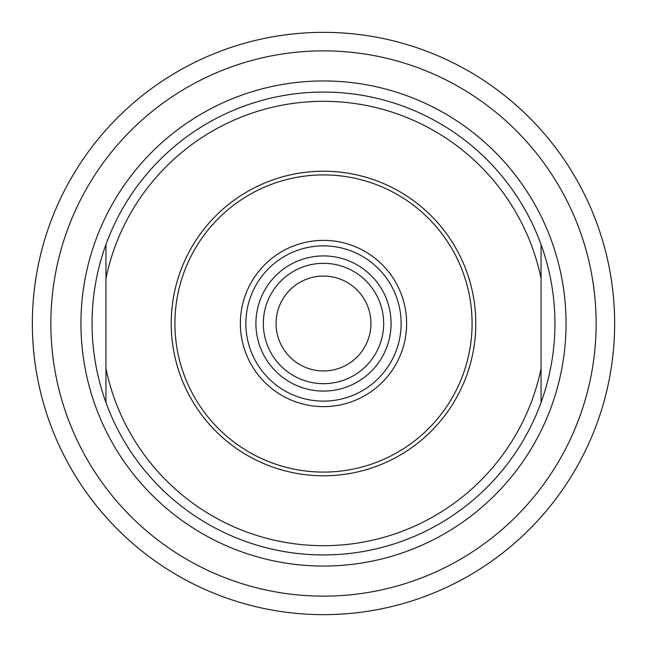 <?xml version="1.0" encoding="UTF-8"?>
<svg xmlns="http://www.w3.org/2000/svg" width="647" height="647" viewBox="0 0 647 647"><rect width="100%" height="100%" fill="white"/><g stroke="black" fill="none" stroke-linecap="round" stroke-linejoin="round"><path stroke-width="0.97" d="M541.054 244.542A231.44 231.44 0 0 1 541.054 402.458L541.054 244.542A231.44 231.44 0 0 0 105.946 244.542A231.44 231.44 0 0 0 105.946 402.458L105.946 244.542M323.5 32.35A291.15 291.15 0 0 0 32.35 323.5A291.15 291.15 0 0 0 323.5 614.65A291.15 291.15 0 0 0 614.65 323.5A291.15 291.15 0 0 0 323.5 32.35A291.15 291.15 0 0 1 614.65 323.5A291.15 291.15 0 0 1 323.5 614.65M298.041 33.466L300.354 33.272M83.73 158.345L85.048 156.437M59.597 200.53L60.583 198.427M60.583 448.573L59.597 446.47M85.048 490.563L83.73 488.655M300.354 613.728L298.041 613.534M348.959 613.534L346.646 613.728M563.27 488.655L561.952 490.563M587.403 446.47L586.417 448.573M586.417 198.427L587.403 200.53M561.952 156.437L563.27 158.345M346.646 33.272L348.959 33.466M323.5 276.059A47.441 47.441 0 0 1 370.941 323.5A47.441 47.441 0 0 1 323.5 370.941A47.441 47.441 0 0 1 276.059 323.5A47.441 47.441 0 0 1 323.5 276.059M323.5 383.671A60.171 60.171 0 0 0 383.671 323.5A60.171 60.171 0 0 0 323.5 263.329A60.171 60.171 0 0 0 263.329 323.5A60.171 60.171 0 0 0 323.5 383.671A60.171 60.171 0 0 0 383.671 323.5A60.171 60.171 0 0 0 323.5 263.329M323.5 174.916A148.584 148.584 0 0 1 472.084 323.5A148.584 148.584 0 0 1 323.5 472.084A148.584 148.584 0 0 1 174.916 323.5A148.584 148.584 0 0 1 323.5 174.916M541.054 402.458A231.44 231.44 0 0 1 105.946 402.458M323.5 80.948A242.552 242.552 0 0 0 80.948 323.5A242.552 242.552 0 0 0 323.5 566.052A242.552 242.552 0 0 0 566.052 323.5A242.552 242.552 0 0 0 323.5 80.948M323.5 50.862A272.638 272.638 0 0 0 50.862 323.5A272.638 272.638 0 0 0 323.5 596.138A272.638 272.638 0 0 0 596.138 323.5A272.638 272.638 0 0 0 323.5 50.862M323.5 391.079A67.579 67.579 0 0 0 391.079 323.5A67.579 67.579 0 0 0 323.5 255.921A67.579 67.579 0 0 0 255.921 323.5A67.579 67.579 0 0 0 323.5 391.079M323.5 245.868A77.632 77.632 0 0 0 245.868 323.5A77.632 77.632 0 0 0 323.5 401.132A77.632 77.632 0 0 0 401.132 323.5A77.632 77.632 0 0 0 323.5 245.868M323.5 240.377A83.123 83.123 0 0 0 240.377 323.5A83.123 83.123 0 0 0 323.5 406.623A83.123 83.123 0 0 0 406.623 323.5A83.123 83.123 0 0 0 323.5 240.377M323.5 171.212A152.288 152.288 0 0 1 475.788 323.5A152.288 152.288 0 0 1 323.5 475.788A152.288 152.288 0 0 1 171.212 323.5A152.288 152.288 0 0 1 323.5 171.212M541.054 278.388A222.18 222.18 0 0 0 105.946 278.388M105.946 368.612A222.18 222.18 0 0 0 541.054 368.612"/></g></svg>
